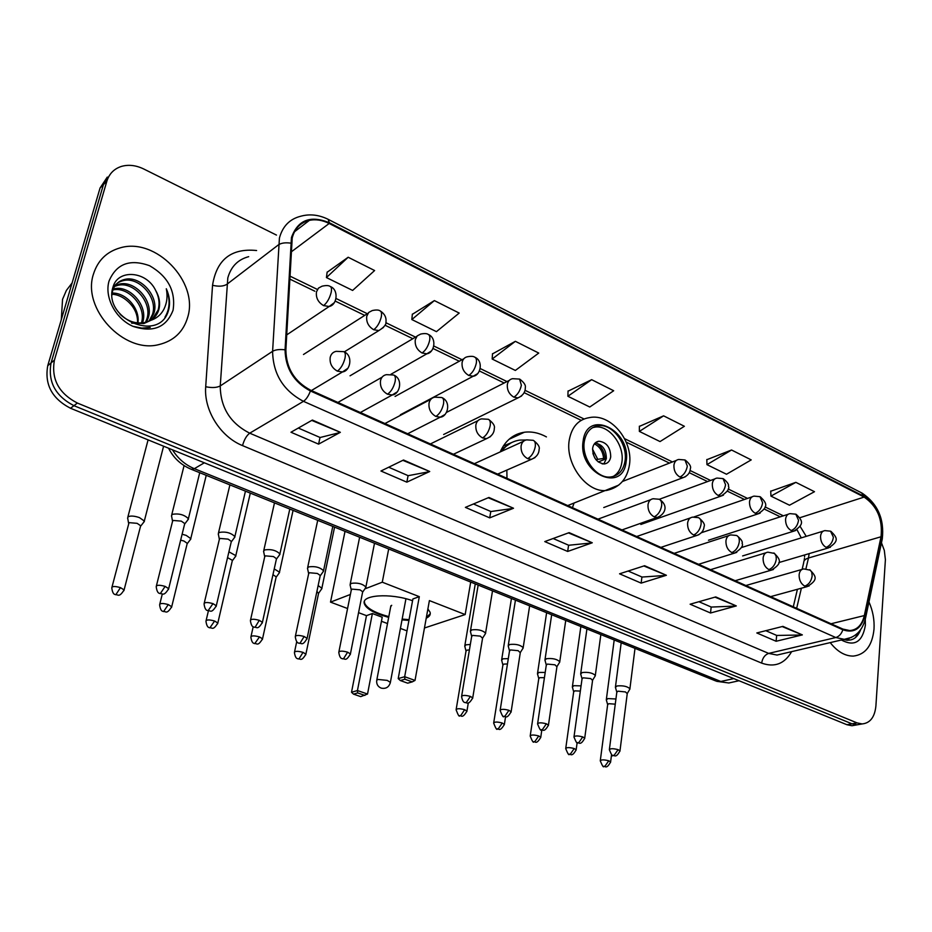<?xml version="1.0" encoding="UTF-8"?>
<svg xmlns="http://www.w3.org/2000/svg" width="932" height="932" viewBox="0 0 932 932"><rect width="100%" height="100%" fill="white"/><g stroke="black" fill="none" stroke-linecap="round" stroke-linejoin="round"><path stroke-width="1.4" d="M572.446 507.707L574.019 503.129M546.42 436.898C539.057 432.867 531.706 431.318 524.367 432.238C513.357 433.974 505.307 440.533 500.216 451.915M107.273 177.103L100.062 188.008L47.742 365.705C44.421 384.485 52.017 398.675 70.529 408.263L846.932 724.723L851.976 725.737L855.658 725.084M276.478 235.085L143.749 168.995C136.025 165.255 128.593 164.393 121.475 166.397C114.1 168.785 109.219 173.713 106.854 181.192L54.417 360.113L51.062 362.921C47.742 381.77 55.361 396.018 73.943 405.676L851.988 723.814L857.044 724.84L860.725 724.187L857.044 724.84L851.988 723.814L73.943 405.676C55.361 396.018 47.742 381.77 51.062 362.921L103.44 184.618L51.062 362.921L47.742 365.705M110.675 173.678L103.44 184.618L110.675 173.678M93.491 273.996C81.62 308.678 123.991 353.81 158.685 344.642C173.818 340.995 183.522 331.757 187.798 316.903C198.702 281.848 155.749 237.078 120.24 247.842C106.761 251.663 97.848 260.377 93.491 273.996C81.62 308.678 123.991 353.81 158.685 344.642C173.818 340.995 183.522 331.757 187.798 316.903C198.702 281.848 155.749 237.078 120.24 247.842C106.761 251.663 97.848 260.377 93.491 273.996M830.237 642.614C837.309 651.631 844.998 656.128 853.316 656.093C865.385 654.648 872.282 645.666 874.018 629.135C874.542 619.92 872.865 610.844 868.973 601.909C872.865 610.844 874.542 619.92 874.018 629.135C872.282 645.666 865.385 654.648 853.316 656.093C844.998 656.128 837.309 651.631 830.237 642.614M292.217 237.928C294.757 228.398 300.488 222.538 309.412 220.348C315.82 219.043 322.414 220.092 329.182 223.482L864.115 497.082C877.198 506.088 882.837 519.31 881.02 536.762L864.325 615.574C862.053 624.929 857.207 629.927 849.774 630.556L842.912 629.088L310.589 390.182C294.477 381.561 286.24 368.175 285.868 350.024L292.217 237.928M291.448 237.544L285.064 349.815C285.448 368.42 293.895 382.143 310.414 390.974L842.854 629.776C853.887 633.55 861.203 628.925 864.803 615.912L881.486 537.112C883.35 519.229 877.571 505.68 864.162 496.441L329.357 222.748C310.461 215.036 297.832 219.964 291.448 237.544M795.858 482.345L770.95 496.104L789.497 505.214L814.486 491.7L795.858 482.345L770.729 491.234M731.55 450.005L706.945 464.637L726.517 474.248L751.215 459.895L731.55 450.005L706.84 459.697M663.596 415.835L639.364 431.411L660.031 441.57L684.379 426.285L663.596 415.835L639.375 426.402M348.172 257.244L326.433 277.561L352.622 290.435L374.606 270.536L348.172 257.244L327.132 272.26M434.37 300.593L411.839 319.548L436.444 331.652L459.196 313.07L434.37 300.593L412.328 314.317M515.384 341.322L492.178 359.041L515.349 370.447L538.743 353.065L515.384 341.322L492.492 353.88M591.657 379.673L567.891 396.263L589.758 407.016L613.675 390.741L591.657 379.673L568.042 391.184M54.417 360.113C51.097 379.033 58.751 393.351 77.379 403.055L857.079 722.906L862.135 723.931C870.115 723.139 874.705 717.186 875.894 706.072L885.4 559.666L884.317 550.428L881.462 542.774M736.303 605.928L710.522 613L690.123 604.216L715.753 596.923L736.303 605.928L714.995 597.132M802.347 634.89L776.123 641.263L756.819 632.956L782.915 626.374L802.347 634.89L782.158 626.56M513.52 508.243L489.708 517.866L465.383 507.381L488.927 497.467L513.52 508.243L488.24 497.758M429.722 471.499L406.83 482.159L380.943 471.01L403.521 460.012L429.722 471.499L402.857 460.338M340.355 432.32L318.581 444.133L290.97 432.238L312.383 420.052L340.355 432.32L311.754 420.414M666.392 575.277L641.146 583.117L619.559 573.809L644.606 565.724L666.392 575.277L643.872 565.969M592.263 542.774L567.67 551.453L544.766 541.585L569.137 532.638L592.263 542.774L568.427 532.894M567.67 551.453L568.59 545.208M553.142 538.51L568.695 545.255L591.412 542.972M641.146 583.117L641.927 577.001M628.156 571.036L642.043 577.048L665.506 575.44M318.581 444.133L320.026 437.469M298.31 428.056L320.107 437.504L339.609 432.623M406.83 482.159L408.088 475.635M388.691 467.235L408.181 475.681L428.93 471.767M489.708 517.866L490.78 511.482M473.468 503.979L490.884 511.528L512.693 508.476M776.123 641.263L776.659 635.403M765.789 630.684L776.775 635.449L801.427 635.007M710.522 613L711.174 607.012M698.93 601.711L711.291 607.07L735.406 606.068M567.891 396.263L568.054 390.962M492.178 359.041L492.504 353.659M411.839 319.548L412.352 314.084M326.433 277.561L327.155 272.028M639.364 431.411L639.375 426.18M706.945 464.637L706.829 459.488M770.95 496.104L770.717 491.024M72.125 282.909L66.37 290.446L62.549 299.347L61.302 319.664M113.261 288.99L113.657 288.897C129.199 284.505 148.619 305.649 142.654 322.356L142.48 322.903M115.067 285.646L119.075 284.202C134.674 279.833 154.188 301.129 148.211 317.94L146.417 322.111M114.554 286.427L117.712 285.39C133.299 281.01 152.79 302.271 146.813 319.047L145.474 322.379M111.98 295.071L112.527 291.227C114.252 285.006 118.259 281.08 124.562 279.46C140.219 275.103 159.826 296.562 153.838 313.455L149.889 320.701M112.539 288.734C114.846 284.47 118.399 281.779 123.187 280.649C138.833 276.291 158.417 297.716 152.417 314.585L149.062 321.109M155.609 290.33C146.277 270.653 117.828 269.01 113.028 286.974C102.415 318.185 158.347 343.011 168.168 311.509L168.634 309.96C170.358 303.098 169.577 296.026 166.304 288.757C167.83 296.353 166.945 303.331 163.659 309.692C160.735 315.039 156.238 318.662 150.157 320.561C154.572 318.138 157.485 314.422 158.894 309.424C160.444 303.098 159.349 296.737 155.609 290.33C159.081 297.098 159.908 303.669 158.102 310.053L152.172 319.315M150.157 320.561L145.299 322.414C136.235 324.22 127.835 321.517 120.088 314.305M150.879 320.328L143.889 323.544L131.633 323.183M112.166 293.067C125.878 292.613 140.08 308.166 137.948 322.95M137.563 322.915C137.808 314.329 134.336 306.954 127.148 300.768C122.453 296.726 117.409 294.547 112.026 294.232M112.912 289.934C128.22 286.229 146.813 306.546 141.408 322.996M113.063 286.893L114.252 286.101M112.947 287.254L113.704 286.835M109.032 281.068C104.221 297.355 115.615 318.814 133.008 326.351C152.976 332.922 166.327 327.551 173.072 310.205C175.903 291.273 168.098 276.454 149.633 265.736C129.944 258.63 116.407 263.733 109.032 281.068M166.304 288.757C170.393 299.487 169.95 308.958 164.952 317.171M150.238 327.423L141.897 328.111L132.915 326.305M584.306 441.465C581.253 458.218 596.818 479.025 610.693 476.974C618.638 475.751 623.415 470.392 625.046 460.897C627.888 444.086 612.312 423.454 598.309 425.714C590.678 426.973 586.018 432.215 584.306 441.465M613.07 476.543C617.928 473.736 620.863 468.947 621.889 462.179C624.743 445.403 609.19 424.829 595.198 427.089L592.624 427.625M511.086 442.886L501.253 449.632M526.021 439.986L519.73 440.102C512.355 441.174 506.332 444.89 501.672 451.251M506.845 470.089L506.985 478.326M592.635 448.245C592.799 457.67 596.713 462.901 604.379 463.95C607.874 463.402 609.982 461.037 610.716 456.855C610.53 447.43 606.581 442.222 598.903 441.22C595.466 441.78 593.381 444.121 592.635 448.245M603.819 463.985L606.348 458.661C606.254 449.632 602.503 444.424 595.07 443.05M596.608 443.166C601.851 446.964 604.693 452.3 605.136 459.161L598.286 461.981M594.383 443.83C599.847 446.696 602.922 451.554 603.61 458.439L605.136 459.161M595.898 459.639L603.61 458.439M602.014 463.787L602.783 463.926M427.893 608.957L430.071 612.231C430.782 614.689 429.501 616.669 426.227 618.184M408.927 620.409L402.018 619.885M388.656 617.415L379.58 614.572C370.924 611.217 365.88 607.676 364.435 603.924C360.416 594.919 390.287 592.729 412.561 600.721M366.474 615.644L372.381 613.524L382.213 617.24L367.534 694.037L360.707 696.623L353.519 694.13L351.515 692.266L366.474 615.644L358.564 612.662M347.566 608.526L330.51 602.119L345.026 531.345M407.004 630.882L400.422 628.413M387.502 623.555L381.444 621.271M424.456 628.005L465.173 614.561L429.396 600.592L415.02 680.43L404.674 676.714L404.872 679.23L412.27 681.875L415.02 680.43M419.307 596.655L412.888 598.961L398.209 678.601L404.674 676.714L419.307 596.655L382.283 582.197L364.878 588.884M350.385 594.465L330.51 602.119M470.707 582.069L465.173 614.561M382.283 582.197L388.691 548.971M351.515 692.266L357.445 690.53L372.381 613.524M353.519 694.13L357.678 692.919L357.445 690.53L367.534 694.037M364.89 695.423L357.678 692.919M412.27 681.875L407.703 683.179L400.329 680.546L404.872 679.23M398.209 678.601L400.329 680.546M404.045 609.004L404.15 608.421M409.078 619.629L402.158 619.093M388.807 616.635C375.072 612.895 366.998 608.398 364.598 603.132L364.4 601.536M391.696 605.299L390.694 606.697M430.269 613.745L426.367 617.392M143.446 522.596L144.32 521.023L139.439 517.61C134.546 515.944 130.806 515.641 128.243 516.678L127.579 518.145M140.441 526.65L140.662 525.776L137.132 523.33L129.035 522.642L112.003 587.02M189.965 540.117L190.769 538.603L186.19 535.387L182.113 534.246M187.041 544.16L187.25 543.333L183.919 541.014L180.657 540.141M235.062 557.091L235.808 555.647L228.911 551.814M232.219 561.122L232.394 560.342L227.559 557.627M278.796 573.553L279.483 572.178L274.229 568.916M276.023 577.584L276.187 576.85L272.96 574.695M321.225 589.537L321.866 588.232L318.138 585.576M318.534 593.544L316.927 591.377M470.322 644.49L466.047 644.793L464.73 646.226M469.402 649.919L466.944 650.152L465.988 651.188L456.179 709.322M508.301 658.633L502.989 658.796L501.602 660.217M507.462 663.957L503.897 664.097L502.884 665.11L493.739 722.661M545.208 672.426L538.917 672.426L537.449 673.824M544.428 677.669L539.826 677.657L538.766 678.659L530.25 735.616M581.067 685.87L573.879 685.684L572.33 687.07M580.345 691.078L574.788 690.857L573.669 691.847L565.771 748.221M615.936 698.988L607.897 698.581L606.289 699.944M615.26 704.161L608.817 703.695L607.652 704.674L600.313 760.489M187.495 520.359L188.392 518.705C184.256 514.662 178.862 513.217 172.21 514.371L171.441 515.955M184.524 524.471L184.746 523.563L181.321 521.128L173.049 520.44L172.49 521.571L156.413 585.82M234.037 538.172L234.864 536.599C230.926 532.755 225.66 531.368 219.078 532.452L218.228 534.036M231.148 542.261L231.346 541.41L228.119 539.127L219.929 538.428L219.311 539.57L204.248 603.109M279.122 555.425L279.891 553.923C276.14 550.264 271.002 548.948 264.478 549.962L263.535 551.546M276.315 559.515L276.489 558.711L273.449 556.555L265.34 555.856L264.665 556.998L250.568 619.838M322.833 572.155L323.544 570.733C319.967 567.25 314.946 565.98 308.48 566.924L307.455 568.52M320.095 576.232L320.247 575.487L317.393 573.46L309.354 572.737L308.62 573.879L295.421 636.043M365.228 588.395L365.88 587.032C362.466 583.712 357.55 582.5 351.143 583.385L350.036 584.958M362.548 592.461L362.688 591.75L359.997 589.84L352.04 589.117L351.236 590.247L338.91 651.748M485.048 634.284L485.56 633.143C482.566 630.242 477.953 629.17 471.72 629.892L470.357 631.43M482.555 638.315L480.376 636.137L472.652 635.403L471.662 636.509L461.655 696.064M522.712 648.719L523.178 647.635C520.312 644.874 515.792 643.826 509.618 644.501L508.173 646.027M520.277 652.738L518.204 650.687L510.55 649.942L509.501 651.037L500.204 709.974M559.328 662.757L559.759 661.732C556.998 659.087 552.56 658.074 546.443 658.714L544.917 660.206M556.928 666.764L554.971 664.819L547.387 664.085L546.28 665.157L537.648 723.488M594.919 676.399L595.315 675.432C592.659 672.904 588.302 671.937 582.255 672.52L580.648 673.999M592.577 680.395L590.713 678.566L583.199 677.82L582.034 678.88L574.03 736.606M629.531 689.68L629.904 688.771C627.352 686.348 623.077 685.404 617.077 685.952L615.388 687.408M627.236 693.653L625.465 691.94L618.021 691.183L616.809 692.231L609.4 749.375M841.375 640.004C854.493 646.924 862.496 641.997 865.385 625.209L865.292 619.256M843.542 639.492C851.568 641.717 857.265 638.432 860.655 629.659M859.129 631.605L855.343 637.709M848.155 638.746L846.734 640.249M849.227 638.42L847.398 640.307M70.529 408.263L77.379 403.055M100.062 188.008L106.854 181.192M846.932 724.723L857.079 722.906M172.455 449.818C177.989 458.602 185.282 464.893 194.357 468.68L204.318 462.796M715.869 681.001L191.398 469.344L194.357 468.68L720.844 681.478L733.74 678.589M738.994 680.733L728.847 682.981L716.708 681.339L728.847 682.981L735.022 681.607M516.386 434.522L517.901 435.221M881.02 536.762L808.475 558.012L809.139 553.631M805.947 568.753L808.475 558.012C805.201 559.037 803.594 560.68 803.64 562.951L802.126 569.37M329.182 223.482L290.994 252.083M842.854 629.776C841.445 633.923 839.091 636.509 835.794 637.535L303.471 401.331C283.316 390.648 273.029 373.965 272.598 351.306L279.425 238.056C282.606 226.266 289.724 218.997 300.745 216.236C309.739 213.743 318.872 214.768 328.122 219.311L329.357 222.748M248.681 256.673C237.963 259.504 231.008 266.564 227.816 277.864L220.243 385.953C220.465 407.529 230.286 423.279 249.718 433.182L768.679 653.402L777.055 655.056L783.404 653.565M290.668 243.124C285.355 242.413 281.278 242.984 278.447 244.848L226.802 284.377C223.354 286.415 218.589 286.718 212.543 285.285C216.62 259.585 231.299 247.994 256.603 250.522M791.641 651.643C784.558 663.875 774.562 667.696 761.654 663.106L242.518 445.601C244.184 439.671 246.572 435.535 249.718 433.182L303.471 401.331C306.185 399.467 308.504 396.018 310.414 390.974M851.51 637.406L844.264 639.329L835.794 637.535L768.679 653.402C764.846 654.788 762.504 658.027 761.654 663.106M864.803 615.912L865.385 618.836M242.518 445.601C220.418 436.782 203.724 410.243 205.704 386.733C211.89 388.003 216.737 387.747 220.243 385.953L272.598 351.306C275.488 349.663 279.635 349.162 285.064 349.815M881.486 537.112L882.022 540.164M864.162 496.441L861.529 492.83L328.472 219.498M205.704 386.733L212.543 285.285M864.325 615.574L831.041 623.764M796.662 608.328L801.38 588.208M806.227 536.366L800.099 526.324M864.115 497.082L799.831 517.738M783.358 515.815L765.067 506.926M747.522 498.41L728.183 489.009M710.568 480.458L690.123 470.52M672.45 461.934L624.557 438.669M584.014 418.969L525.054 390.322M506.996 381.561L480.236 368.559M462.051 359.729L433.858 346.028M415.532 337.128L385.836 322.693M367.336 313.711L336.079 298.52M317.381 289.444L289.736 276.012M626.164 461.422C631.628 430.165 587.125 408.181 583.152 440.918C577.456 473.211 623.112 494.228 626.164 461.422M569.277 439.962C571.747 426.914 578.364 419.482 589.129 417.676C610.693 412.829 633.154 440.65 629.508 464.509C627.236 478.943 619.629 487.576 606.662 490.43C586.95 493.308 564.839 463.728 569.277 439.962M618.732 485.118L567.716 505.575M511.936 442.444L503.303 446.044M405.944 598.752L390.38 682.387C389.063 687.105 386.023 689.028 381.293 688.154C377.938 686.779 376.4 684.251 376.691 680.57L377.705 679.416L387.246 680.395L390.38 682.387L390.252 683.063M592.531 449.154L597.715 459.255M592.915 453.488L594.884 458.195M322.053 286.194L318.464 288.105L316.472 291.856C315.762 297.774 318.138 302.352 323.602 305.614C327.027 302.83 329.544 298.496 331.128 292.613C331.85 289.095 331.512 287.033 330.126 286.427C328.681 285.367 325.99 285.297 322.053 286.194M123.886 590.725L124.096 589.921C119.005 598.158 117.945 594.22 115.801 594.767L120.461 587.626C115.044 586.088 112.155 586.158 111.793 587.812C112.784 596.072 115.824 594.068 115.801 594.767L115.673 594.721M140.662 525.776L124.096 589.921L120.461 587.626M323.602 305.614L329.171 306.488L334.064 302.865M372.276 310.554L368.711 312.441L366.754 316.239C366.125 322.076 368.443 326.573 373.72 329.73C377.239 327.062 379.743 322.822 381.258 317.02C381.899 313.548 381.491 311.486 380.023 310.834C378.66 309.832 376.074 309.739 372.276 310.554M171.511 607.501L171.709 606.744C166.583 614.98 165.803 610.984 163.578 611.578L168.284 604.577C162.925 603.086 160.036 603.144 159.628 604.763C160.665 612.883 163.613 610.879 163.578 611.578L163.45 611.532M187.25 543.333L171.709 606.744L168.284 604.577M373.72 329.73L378.87 330.569L383.448 327.447M420.716 334.064L417.187 335.916L415.276 339.761C414.717 345.527 416.988 349.931 422.08 352.995C425.679 350.444 428.184 346.308 429.605 340.576C430.2 337.128 429.722 335.066 428.172 334.378C426.868 333.435 424.386 333.318 420.716 334.064M217.645 623.764L217.82 623.054C212.904 631.185 212.053 627.271 209.863 627.853L214.605 621.003C209.292 619.535 206.415 619.594 205.96 621.19C207.032 629.158 209.991 627.213 209.863 627.853L209.723 627.807M232.394 560.342L217.82 623.054L214.605 621.003M422.08 352.995L426.856 353.799L431.108 351.131M467.468 356.758C464.602 357.317 462.82 359.216 462.109 362.466C461.62 368.163 463.845 372.485 468.773 375.456C472.442 373.01 474.936 368.967 476.287 363.305C476.811 359.903 476.275 357.841 474.656 357.119C473.421 356.21 471.021 356.094 467.468 356.758M262.37 639.527L262.533 638.851C257.651 646.948 256.952 643.045 254.727 643.628L259.492 636.929C254.238 635.484 251.372 635.542 250.871 637.104C251.978 644.932 254.867 643.01 254.727 643.628L254.576 643.581M276.187 576.85L262.533 638.851L259.492 636.929M468.773 375.456L473.2 376.237L477.126 373.942M512.623 378.683C509.781 379.219 508.022 381.118 507.358 384.403C506.926 390.019 509.105 394.271 513.87 397.16C517.598 394.818 520.103 390.858 521.372 385.265L519.567 379.079L512.623 378.683M305.743 654.812L305.882 654.182C301.164 662.174 300.465 658.365 298.228 658.924L298.986 658.877L303.028 652.365C297.821 650.944 294.955 651.002 294.419 652.528C295.619 660.31 298.357 658.283 298.228 658.924L298.077 658.877M318.674 592.857L305.882 654.182L303.028 652.365M513.87 397.16L517.994 397.894L521.605 395.949M678.764 459.464C676.084 459.884 674.465 461.783 673.929 465.15C673.731 470.509 675.723 474.481 679.929 477.044C683.855 475.064 686.325 471.417 687.327 466.105L684.927 459.965L678.764 459.464M466.85 711.617L466.932 711.128C461.876 719.853 460.816 714.576 459.779 715.753L460.641 715.753L464.66 709.683C459.651 708.367 456.808 708.413 456.098 709.811C458.113 715.159 459.336 717.139 459.779 715.753L459.616 715.694M468.318 702.81L466.932 711.128L464.66 709.683M679.929 477.044L683.051 477.662L685.603 476.625M717.034 478.081C714.39 478.477 712.817 480.376 712.304 483.755C712.153 489.055 714.122 492.958 718.188 495.451C722.16 493.552 724.618 489.976 725.562 484.722L723.046 478.605L717.034 478.081M504.294 724.828L504.375 724.374C499.459 732.995 498.364 727.81 497.327 728.952L498.201 728.964L502.22 723.011C497.257 721.706 494.414 721.741 493.669 723.116C495.719 728.393 496.931 730.35 497.327 728.952L497.152 728.894M505.563 716.72L504.375 724.374L502.22 723.011M718.188 495.451L721.112 496.045L723.453 495.16M754.104 496.127C751.518 496.511 749.98 498.399 749.503 501.789C749.398 507.031 751.32 510.864 755.269 513.287C759.277 511.47 761.724 507.963 762.621 502.767L759.976 496.674L754.104 496.127M540.7 737.666L540.77 737.247C536.005 745.775 534.828 740.66 533.826 741.79L534.712 741.814L538.719 735.954C533.815 734.684 530.972 734.707 530.192 736.047C532.242 741.255 533.453 743.165 533.826 741.79L533.64 741.732M541.83 729.966L540.77 737.247L538.719 735.954M755.269 513.287L758.019 513.858L760.163 513.101M790.056 513.637C787.505 513.998 786.014 515.874 785.571 519.275C785.501 524.448 787.389 528.223 791.221 530.588C795.264 528.84 797.699 525.392 798.549 520.266L795.8 514.184L790.056 513.637M576.104 750.167L576.162 749.771C571.631 758.287 570.034 753.079 569.324 754.279L570.221 754.303L574.228 748.547C569.359 747.289 566.528 747.313 565.712 748.617C567.798 753.767 569.009 755.654 569.324 754.279L569.137 754.209M577.153 742.618L576.162 749.771L574.228 748.547M791.221 530.588L793.808 531.135L795.765 530.483M824.925 530.611C822.42 530.96 820.964 532.824 820.556 536.238C820.533 541.352 822.385 545.069 826.113 547.375C830.167 545.686 832.591 542.308 833.394 537.24L830.54 531.182L824.925 530.611M610.553 762.329L610.611 761.957C606.161 770.368 604.635 765.265 603.866 766.43L604.775 766.465L608.771 760.792C603.948 759.568 601.117 759.58 600.266 760.85C602.363 765.918 603.563 767.782 603.866 766.43L603.68 766.36M611.543 754.699L610.611 761.957L608.771 760.792M826.113 547.375L830.33 547.329M168.447 589.513L168.669 588.686C163.578 597.086 162.518 593.113 160.269 593.649L165.127 586.391C159.582 584.83 156.611 584.912 156.215 586.647C157.263 594.966 160.292 592.95 160.269 593.649L160.129 593.602M336.219 351.341C333.062 351.981 331.058 353.985 330.208 357.352C329.509 363.387 331.897 367.977 337.372 371.134C340.856 368.524 343.384 364.226 344.98 358.238C345.702 354.51 345.294 352.308 343.768 351.655L336.219 351.341M184.746 523.563L168.669 588.686L165.127 586.391M337.372 371.134L342.487 371.938L347.543 368.524M216.096 606.569L216.294 605.788C211.261 614.141 210.352 610.18 208.069 610.74L212.974 603.633C207.487 602.095 204.516 602.177 204.061 603.889C205.145 612.044 208.185 610.087 208.069 610.74L207.918 610.681M386.43 374.664C383.297 375.258 381.328 377.262 380.512 380.687C379.895 386.64 382.225 391.137 387.502 394.201C391.079 391.708 393.619 387.502 395.11 381.596C395.762 377.903 395.285 375.713 393.665 375.013L386.43 374.664M231.346 541.41L216.294 605.788L212.974 603.633M387.502 394.201L392.232 394.97L396.916 392.069M262.241 623.089L262.416 622.355C257.547 630.603 256.661 626.735 254.343 627.271L255.135 627.201L259.282 620.328C253.854 618.825 250.894 618.906 250.393 620.572C251.593 628.669 254.471 626.607 254.343 627.271L254.191 627.224M434.86 397.16C431.761 397.719 429.815 399.735 429.035 403.183C428.499 409.066 430.77 413.482 435.873 416.441C439.531 414.064 442.059 409.964 443.469 404.127C444.063 400.469 443.515 398.279 441.815 397.545L434.86 397.16M276.489 558.711L262.416 622.355L259.282 620.328M435.873 416.441L440.253 417.187L444.552 414.74M306.943 639.096L307.094 638.397C302.422 646.552 301.467 642.777 299.184 643.301L299.999 643.243L304.158 636.498C298.776 635.018 295.817 635.1 295.281 636.731C296.516 644.688 299.323 642.649 299.184 643.301L299.021 643.243M481.576 418.887C478.524 419.412 476.625 421.415 475.879 424.899C475.402 430.712 477.627 435.046 482.566 437.923C486.283 435.64 488.811 431.621 490.15 425.866C490.675 422.254 490.057 420.064 488.286 419.295L481.576 418.887M320.247 575.487L307.094 638.397L304.158 636.498M482.566 437.923L486.62 438.634L490.558 436.56M350.269 654.614L350.409 653.961C345.69 662.116 345.003 658.272 342.638 658.831L343.477 658.784L347.636 652.179C342.312 650.722 339.365 650.792 338.782 652.388C340.052 660.217 342.778 658.19 342.638 658.831L342.475 658.773M526.697 439.869C523.679 440.37 521.827 442.374 521.116 445.88C520.708 451.612 522.887 455.876 527.652 458.661C531.45 456.482 533.966 452.556 535.224 446.871C535.702 443.294 535.015 441.116 533.186 440.312L526.697 439.869M362.688 591.75L350.409 653.961L347.636 652.179M527.652 458.661L531.426 459.336L535.026 457.589M472.629 698.441L472.722 697.917C467.608 706.852 466.419 701.505 465.336 702.681L466.245 702.67L470.392 696.414C465.231 695.039 462.284 695.097 461.573 696.588C463.006 704.114 465.557 702.076 465.336 702.681L465.15 702.612M653.204 498.748C650.338 499.168 648.602 501.16 648.008 504.725C647.763 510.247 649.814 514.278 654.148 516.841C658.085 514.93 660.59 511.237 661.638 505.761C661.976 502.313 661.138 500.146 659.134 499.249L653.204 498.748M482.648 637.744L472.722 697.917L470.392 696.414M654.148 516.841L657.2 517.435L659.914 516.375M511.051 712.211L511.132 711.722C506.192 720.553 504.923 715.298 503.863 716.44L504.795 716.452L508.93 710.301C503.816 708.961 500.88 709.007 500.123 710.464C502.22 715.869 503.466 717.861 503.863 716.44L503.676 716.382M692.662 517.132C689.843 517.528 688.154 519.508 687.595 523.085C687.408 528.537 689.412 532.51 693.606 534.991C697.602 533.162 700.083 529.539 701.085 524.134C701.365 520.72 700.491 518.553 698.429 517.644L692.662 517.132M520.359 652.202L511.132 711.722L508.93 710.301M693.606 534.991L696.472 535.562L698.942 534.665M548.377 725.597L548.447 725.143C543.554 733.915 542.389 728.673 541.294 729.814L542.238 729.838L546.373 723.803C541.306 722.475 538.37 722.521 537.578 723.943C539.675 729.255 540.921 731.212 541.294 729.814L541.096 729.756M730.874 534.933C728.113 535.306 726.459 537.286 725.935 540.863C725.807 546.257 727.764 550.16 731.841 552.571C735.861 550.812 738.342 547.27 739.274 541.935C739.53 538.556 738.598 536.401 736.501 535.469L730.874 534.933M556.998 666.264L548.447 725.143L546.373 723.803M731.841 552.571L734.509 553.119L736.769 552.361M584.655 738.61L584.713 738.179C580.17 746.893 578.388 741.627 577.665 742.816L578.621 742.851L582.745 736.909C577.735 735.604 574.811 735.651 573.972 737.037C576.104 742.28 577.339 744.214 577.665 742.816L577.467 742.746M767.898 552.187C765.184 552.536 763.588 554.505 763.098 558.093C763.005 563.417 764.927 567.262 768.877 569.615C772.931 567.926 775.401 564.442 776.286 559.177L776.088 556.089L774.574 553.445L767.898 552.187M592.635 679.929L584.713 738.179L582.745 736.909M768.877 569.615L771.381 570.128L773.443 569.487M619.931 751.25L619.978 750.854C615.528 759.463 613.827 754.303 613.023 755.456L614.002 755.491L618.114 749.654C613.151 748.373 610.227 748.408 609.353 749.759C611.497 754.932 612.72 756.831 613.023 755.456L612.825 755.386M803.792 568.916C801.136 569.242 799.574 571.211 799.12 574.799C799.062 580.053 800.949 583.84 804.782 586.135C808.871 584.504 811.329 581.09 812.168 575.883L811.76 572.295L810.362 570.198L803.792 568.916M627.294 693.222L619.978 750.854L618.114 749.654M804.782 586.135L809.023 586.077M509.012 439.322L524.367 432.238M851.976 725.737L862.135 723.931M191.398 469.344C181.181 465.103 173.573 458.066 168.576 448.234M804.467 558.291L804.083 560.971M309.412 220.348L294.489 231.765M783.754 653.483L844.264 639.329C855.634 637.604 862.764 630.393 865.642 617.683L882.278 538.952C884.48 519.054 877.734 503.769 862.053 493.086M793.283 606.814L797.419 589.292M780.282 516.817L764.275 509.058M744.47 499.47L727.379 491.176M707.551 481.564L689.307 472.722M669.456 463.099L626.164 442.118M581.218 420.332L524.192 392.687M504.189 382.994L479.374 370.959M459.301 361.232L432.984 348.475M412.841 338.712L384.951 325.198M364.715 315.389L335.182 301.071M314.83 291.203L289.584 278.971M804.572 556.882L804.631 554.959M801.287 537.88L797.035 529.772M143.889 323.544L145.299 322.414M117.712 285.39L119.075 284.202M123.187 280.649L124.562 279.46M595.198 427.089L598.309 425.714M595.455 442.7L598.903 441.22M390.869 605.8L376.819 679.894M364.598 603.132L364.435 603.924M163.589 446.195L144.32 521.023M140.72 526.056L144.39 521.407M286.66 334.926L329.171 306.488C337.302 304.962 338.875 289.77 330.464 286.59M148.083 439.881L127.894 516.922M128.558 523.143L127.777 518.553M303.483 354.498L368.012 313.28M206.24 475.332L190.769 538.603M187.297 543.589L190.839 538.976M344.281 351.888L378.87 330.569C384.135 327.248 386.512 324.324 385.999 321.785C386.43 317.358 384.567 313.769 380.373 311.008M159.815 604.018L162.308 593.975M350.048 375.806L416.767 336.394M250.312 493.121L235.808 555.647M232.441 560.598L235.878 555.996M390.962 374.268L426.856 353.799C434.277 352.948 437.236 338.409 428.534 334.553M206.135 620.479L208.407 610.844M395.075 396.438L463.833 358.75M293.067 510.375L279.483 572.178M276.233 577.083L279.553 572.516M400.387 414.752L473.2 376.237C480.481 375.526 483.72 361.255 475.04 357.305M251.023 636.439L253.189 626.747M446.393 412.457L509.268 380.396M334.576 527.128L321.866 588.232M318.709 593.09L321.924 588.546M443.632 434.498L517.994 397.894C522.922 395.564 525.357 392.162 525.298 387.677C525.963 385.417 524.192 382.609 519.963 379.277M294.547 651.911L296.714 641.682M622.436 481.495L676.376 460.396M603.75 507.544L683.051 477.662C687.665 475.903 690.099 472.85 690.367 468.516C691.311 466.606 689.645 463.821 685.37 460.175M475.273 583.91L464.858 645.48M465.965 650.909L464.858 646.505M659.274 499.307L714.832 478.897M640.855 524.46L721.112 496.045C727.461 491.863 729.884 488.566 728.393 486.155C729.092 484.617 727.461 482.17 723.5 478.827M511.435 598.495L501.707 659.518M502.861 664.866L501.719 660.485M693.979 516.934L752.089 496.826M701.551 532.661L758.019 513.858C769.005 506.81 766.85 503.222 760.442 496.896M546.618 612.697L537.554 673.172M538.743 678.438L537.566 674.081M708.471 540.234L788.204 514.243M741.336 547.585L793.808 531.135C804.759 524.18 802.603 520.708 796.266 514.417M580.857 626.514L572.423 686.453M573.646 691.637L572.446 687.303M742.629 555.926L823.212 531.135M778.814 562.59L828.536 547.888C839.452 541.014 837.32 537.787 831.029 531.415M614.2 639.969L606.359 699.384M607.629 704.487L606.394 700.177M199.728 472.71L188.392 518.705M184.804 523.854L188.462 519.112M184.082 465.616L171.768 514.685M172.49 521.011L171.651 516.386M311.405 390.543L342.487 371.938C350.455 371.099 353.31 355.523 344.118 351.807M245.454 491.164L234.864 536.599M231.392 541.69L234.934 536.983M337.897 402.438L382.143 377.122M229.901 484.885L218.507 532.848M219.3 539.045L218.414 534.444M360.369 412.515L392.232 394.97C399.84 394.411 403.346 379.242 394.038 375.177M289.794 509.058L279.891 553.923M276.536 558.979L279.961 554.295M384.928 423.547L430.922 399.245M274.486 502.872L263.791 550.428M264.641 556.52L263.721 551.93M407.68 433.753L440.253 417.187C447.511 416.86 451.612 402.146 442.199 397.719M332.782 526.405L323.544 570.733M320.293 575.731L323.602 571.083M430.398 443.947L477.976 420.647M317.707 520.324L307.677 567.46M308.597 573.448L307.63 568.881M453.406 454.28L486.62 438.634C491.747 436.339 494.31 432.891 494.31 428.301C495.09 425.947 493.226 423.012 488.694 419.482M374.501 543.24L365.88 587.032M362.734 591.995L365.938 587.37M474.353 463.682L523.4 441.372M359.624 537.24L350.234 583.98M351.213 589.863L350.199 585.308M497.63 474.12L531.426 459.336C536.448 457.204 539.011 453.872 539.115 449.317C539.989 447.069 538.148 444.133 533.605 440.498M492.515 590.865L485.56 633.143M482.683 637.954L485.607 633.422M597.983 519.159L650.687 499.68M478.163 585.075L470.497 630.626M471.627 636.207L470.497 631.721M621.982 529.935L657.2 517.435C664.481 514.813 669.281 506.018 659.576 499.459M529.644 605.847L523.178 647.635M520.382 652.4L523.225 647.915M636.649 536.517L690.367 517.924M515.443 600.115L508.29 645.27M509.478 650.769L508.301 646.307M660.858 547.387L696.472 535.562C701.155 533.943 703.695 530.937 704.079 526.545C705.174 524.634 703.45 521.745 698.895 517.854M565.736 620.421L559.759 661.732M557.033 666.45L559.794 661.988M674.151 553.352L728.766 535.62M551.674 614.736L545.022 659.507M546.257 664.912L545.045 660.473M698.569 564.303L734.509 553.119C741.033 549.065 743.561 545.791 742.082 543.309C742.897 541.76 741.196 539.22 736.967 535.679M600.849 634.587L595.315 675.432M592.659 680.104L595.35 675.688M710.534 569.673L765.976 552.769M586.915 628.96L580.741 673.347M582.011 678.659L580.764 674.255M735.127 580.718L771.381 570.128C782.612 563.278 780.736 559.631 773.875 552.956M635.007 648.369L629.904 688.771M627.318 693.396L629.939 689.004M745.845 585.529L802.021 569.417M621.19 642.8L615.469 686.791M616.786 692.033L615.504 687.653M770.613 596.643L807.147 586.624C818.343 579.797 816.444 576.43 809.652 569.697"/></g></svg>
